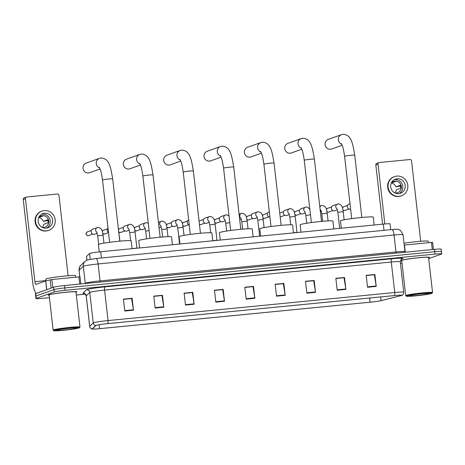 <?xml version="1.0" encoding="UTF-8"?>
<svg xmlns="http://www.w3.org/2000/svg" width="465" height="465" viewBox="0 0 465 465"><rect width="100%" height="100%" fill="white"/><g stroke="black" fill="none" stroke-linecap="round" stroke-linejoin="round"><path stroke-width="0.7" d="M86.909 260.109L86.496 256.471A9.004 0.552 -6.5 0 1 86.519 256.424L89.553 253.524A9.004 0.552 -6.5 0 1 89.803 253.396A9.004 0.552 -6.5 0 1 100.667 251.763L383.305 224.107A9.004 0.552 -6.5 0 1 390.054 223.874L390.71 229.675M441.204 251.67A9.004 0.552 173.5 0 0 441.477 251.501L441.209 249.118A9.004 0.552 173.5 0 0 434.461 249.356L64.536 285.551A9.004 0.552 173.5 0 0 53.673 287.19L35.683 293.624A9.004 0.552 173.5 0 0 35.41 293.799L35.677 296.176A9.004 0.552 173.5 0 1 35.95 296.007A9.004 0.552 173.5 0 0 35.677 296.176L35.95 298.559A9.004 0.552 173.5 0 0 42.699 298.321L49.447 297.664M428.689 258.627L441.477 254.053A9.004 0.552 173.5 0 0 441.75 253.884A9.004 0.552 173.5 0 0 435.002 254.117L65.077 290.317A9.004 0.552 173.5 0 0 54.213 291.95L53.946 289.567L35.95 296.007L53.946 289.567A9.004 0.552 173.5 0 1 64.809 287.934A9.004 0.552 173.5 0 0 53.946 289.567L53.673 287.19M435.002 254.117L434.728 251.734L64.809 287.934L434.728 251.734A9.004 0.552 173.5 0 1 441.477 251.501A9.004 0.552 173.5 0 0 434.728 251.734L434.461 249.356M48.686 294.827A14.403 0.878 173.5 0 0 48.25 295.101A14.403 0.878 173.5 0 0 49.18 295.304A14.403 0.878 173.5 0 1 48.25 295.101A14.403 0.878 173.5 0 1 48.686 294.827A14.403 0.878 173.5 0 1 64.28 292.398A14.403 0.878 173.5 0 1 76.87 291.84A14.403 0.878 173.5 0 0 64.28 292.398A14.403 0.878 173.5 0 0 48.686 294.827M76.01 292.247A14.403 0.878 173.5 0 0 76.429 292.113A14.403 0.878 173.5 0 0 76.87 291.84A14.403 0.878 173.5 0 1 76.429 292.113A14.403 0.878 173.5 0 1 76.01 292.247M401.272 260.324A14.403 0.878 173.5 0 0 400.83 260.598A14.403 0.878 173.5 0 0 401.76 260.801A14.403 0.878 173.5 0 1 400.83 260.598A14.403 0.878 173.5 0 1 401.272 260.324A14.403 0.878 173.5 0 1 416.861 257.895A14.403 0.878 173.5 0 1 429.451 257.337A14.403 0.878 173.5 0 0 416.861 257.895A14.403 0.878 173.5 0 0 401.272 260.324M428.591 257.744A14.403 0.878 173.5 0 0 429.015 257.61A14.403 0.878 173.5 0 0 429.451 257.337A14.403 0.878 173.5 0 1 429.015 257.61A14.403 0.878 173.5 0 1 428.591 257.744M96.209 325.372A9.602 0.587 -6.5 0 1 107.799 323.628L394.483 295.577A9.602 0.587 -6.5 0 1 401.684 295.327A9.602 0.587 -6.5 0 1 400.847 295.664L381.114 300.623A9.602 0.587 -6.5 0 1 370.076 302.204L99.591 328.674A9.602 0.587 -6.5 0 1 92.39 328.924A9.602 0.587 -6.5 0 1 92.413 328.871L95.941 325.506A9.602 0.587 -6.5 0 1 96.209 325.372M95.976 325.395A9.841 0.599 173.5 0 0 95.703 325.529L92.175 328.9A9.841 0.599 173.5 0 0 92.384 329.051A9.841 0.599 173.5 0 0 99.533 328.691L370.018 302.227A9.841 0.599 173.5 0 0 381.335 300.599L401.063 295.647A9.841 0.599 173.5 0 0 401.719 295.449A9.841 0.599 173.5 0 0 394.547 295.554L107.857 323.611A9.841 0.599 173.5 0 0 95.976 325.395M366.222 275.547L374.372 274.745L376.168 285.998A2.401 0.605 84.4 0 1 376.226 286.411L374.866 274.507L366.199 275.356L367.553 287.254L376.226 286.411M366.217 275.507L374.866 274.507M335.875 278.512L344.024 277.715L345.821 288.968A2.401 0.605 84.4 0 1 345.879 289.375L344.524 277.477L335.852 278.326L337.206 290.224L345.879 289.375M335.87 278.477L344.524 277.477M305.528 281.482L313.683 280.686L315.479 291.939A2.401 0.605 84.4 0 1 315.532 292.346L314.177 280.447L305.511 281.296L306.865 293.194L315.532 292.346M305.522 281.441L314.177 280.447M275.187 284.452L283.336 283.656L285.132 294.909A2.401 0.605 84.4 0 1 285.19 295.316L283.83 283.412L275.164 284.26L276.518 296.164L285.19 295.316M275.181 284.411L283.83 283.412M123.458 299.303L131.612 298.501L133.409 309.754A2.401 0.605 84.4 0 1 133.461 310.167L132.107 298.263L123.434 299.111L124.794 311.009L133.461 310.167M123.452 299.262L132.107 298.263M153.805 296.333L161.954 295.531L163.75 306.784A2.401 0.605 84.4 0 1 163.808 307.196L162.454 295.292L153.781 296.141L155.136 308.045L163.808 307.196M153.799 296.292L162.454 295.292M184.152 293.363L192.301 292.566L194.097 303.814A2.401 0.605 84.4 0 1 194.155 304.226L192.795 292.322L184.128 293.171L185.483 305.075L194.155 304.226M184.146 293.322L192.795 292.322M214.493 290.393L222.648 289.596L224.444 300.843A2.401 0.605 84.4 0 1 224.496 301.256L223.142 289.352L214.47 290.201L215.83 302.105L224.496 301.256M214.487 290.352L223.142 289.352M244.84 287.422L252.989 286.626L254.785 297.873A2.401 0.605 84.4 0 1 254.843 298.286L253.489 286.382L244.817 287.231L246.171 299.135L254.843 298.286M244.834 287.382L253.489 286.382M54.213 291.95L36.224 298.385A9.004 0.552 173.5 0 0 35.95 298.559M76.324 295.031L85.386 294.147M400.452 263.312L402.027 263.161M79.718 284.069L78.899 276.89L51.877 279.535L52.783 287.504M36.52 293.328A12.003 3.017 84.4 0 1 32.707 282.453L23.25 199.439A1.5 1.447 -109.7 0 1 24.192 197.881L26.383 197.096A1.5 1.447 70.3 0 0 25.441 198.654L34.904 281.668A2.999 0.756 -95.6 0 0 35.927 284.394A2.999 0.756 -95.6 0 0 35.974 284.382L45.669 280.912L51.877 279.535M68.128 275.762L58.968 195.37A1.5 1.447 70.3 0 0 57.352 194.021L26.72 197.02A1.5 1.447 70.3 0 0 26.383 197.096M78.899 276.89L80.027 276.849L80.829 283.958L80.027 276.849M44.518 213.278A7.498 7.242 70.3 0 0 38.293 222.305A7.498 7.242 70.3 0 0 47.889 227.78A7.498 7.242 70.3 0 0 44.518 213.278M46.645 228.1A7.498 7.242 70.3 0 0 41.67 214.196M42.524 227.53A5.999 5.795 70.3 0 0 48.61 220.311A5.999 5.795 70.3 0 0 38.845 217.248M40.6 216.056A5.999 5.795 -109.7 0 1 43.082 215.911L38.746 217.463M41.926 211.11L41.49 211.267A10.201 9.852 70.3 0 0 35.305 223.031A10.201 9.852 70.3 0 0 46.076 230.989A10.201 9.852 70.3 0 0 48.36 230.477L48.802 230.32A10.201 9.852 70.3 0 0 54.986 218.562A10.201 9.852 70.3 0 0 44.21 210.599A10.201 9.852 70.3 0 0 41.926 211.11A10.201 9.852 70.3 0 0 35.747 222.875A10.201 9.852 70.3 0 0 46.517 230.832A10.201 9.852 70.3 0 0 48.802 230.32M42.286 227.414A5.999 5.795 70.3 0 0 43.669 224.328L48.058 222.758A5.999 5.795 -109.7 0 0 47.721 219.782L43.332 221.352L47.942 220.52M43.332 221.352A5.999 5.795 70.3 0 0 38.735 217.492M79.056 327.959A12.904 0.791 173.5 0 0 79.428 327.767A12.904 0.791 173.5 0 0 68.558 328.174A12.904 0.791 173.5 0 0 54.202 330.394A12.904 0.791 173.5 0 0 53.835 330.679A12.904 0.791 173.5 0 0 65.478 330.098A12.904 0.791 173.5 0 0 79.056 327.959M79.428 327.767L79.957 327.104A13.502 0.825 173.5 0 0 79.974 327.052A13.502 0.825 173.5 0 0 68.169 327.575A13.502 0.825 173.5 0 0 53.556 329.854A13.502 0.825 173.5 0 0 53.144 330.109A13.502 0.825 173.5 0 0 53.173 330.156L53.835 330.679M79.974 327.052L75.975 291.944A13.502 0.825 173.5 0 0 64.17 292.462A13.502 0.825 173.5 0 0 49.552 294.74A13.502 0.825 173.5 0 0 49.145 294.996L53.144 330.109M75.801 277.192L75.632 275.704A15.002 0.918 173.5 0 0 62.519 276.286A15.002 0.918 173.5 0 0 46.279 278.814A15.002 0.918 173.5 0 0 45.826 279.099L46.018 280.819M57.09 330.109A9.899 0.605 173.5 0 0 56.806 330.26A9.899 0.605 173.5 0 0 65.147 329.947A9.899 0.605 173.5 0 0 76.167 328.244A9.899 0.605 173.5 0 0 76.44 328.023A9.899 0.605 173.5 0 0 67.512 328.47A9.899 0.605 173.5 0 0 57.09 330.109M99.586 167.917A5.103 4.929 -109.7 0 1 99.458 158.344L86.194 163.093A5.103 4.929 70.3 0 0 88.49 172.951A5.103 4.929 70.3 0 0 89.629 172.695L100.062 168.964M132.101 248.688L131.206 240.818A16.502 1.006 173.5 0 0 116.779 241.457A16.502 1.006 173.5 0 0 98.911 244.241A16.502 1.006 173.5 0 0 98.411 244.555L99.248 251.908M122.382 322.204L123.539 322.088M139.93 163.971A5.103 4.929 -109.7 0 1 139.802 154.397L126.538 159.14A5.103 4.929 70.3 0 0 128.834 169.004A5.103 4.929 70.3 0 0 129.973 168.749L140.407 165.017M172.445 244.741L171.55 236.871A16.502 1.006 173.5 0 0 157.124 237.51A16.502 1.006 173.5 0 0 139.256 240.295A16.502 1.006 173.5 0 0 138.756 240.608L139.593 247.955M162.727 318.252L163.883 318.141M180.275 160.024A5.103 4.929 -109.7 0 1 180.147 150.445L166.883 155.194A5.103 4.929 70.3 0 0 169.179 165.058A5.103 4.929 70.3 0 0 170.318 164.802L180.751 161.064M212.79 240.794L211.895 232.924A16.502 1.006 173.5 0 0 197.468 233.564A16.502 1.006 173.5 0 0 179.6 236.348A16.502 1.006 173.5 0 0 179.101 236.662L179.938 244.009M203.071 314.305L204.228 314.195M220.619 156.077A5.103 4.929 -109.7 0 1 220.491 146.498L207.227 151.247A5.103 4.929 70.3 0 0 209.523 161.111A5.103 4.929 70.3 0 0 210.662 160.849L221.096 157.118M253.134 236.842L252.239 228.978A16.502 1.006 173.5 0 0 237.813 229.611A16.502 1.006 173.5 0 0 219.945 232.401A16.502 1.006 173.5 0 0 219.445 232.709L220.282 240.056M243.416 310.358L244.573 310.242M260.964 152.131A5.103 4.929 -109.7 0 1 260.836 142.552L247.572 147.3A5.103 4.929 70.3 0 0 249.868 157.158A5.103 4.929 70.3 0 0 251.007 156.903L261.44 153.171M293.479 232.895L292.584 225.025A16.502 1.006 173.5 0 0 278.157 225.665A16.502 1.006 173.5 0 0 260.29 228.449A16.502 1.006 173.5 0 0 259.79 228.763L260.627 236.11M283.76 306.412L284.917 306.296M301.308 148.178A5.103 4.929 -109.7 0 1 301.18 138.605L287.916 143.354A5.103 4.929 70.3 0 0 290.212 153.212A5.103 4.929 70.3 0 0 291.352 152.956L301.785 149.224M333.824 228.949L332.928 221.078A16.502 1.006 173.5 0 0 318.502 221.718A16.502 1.006 173.5 0 0 300.634 224.502A16.502 1.006 173.5 0 0 300.134 224.816L300.971 232.163M324.105 302.459L325.262 302.349M341.653 144.231A5.103 4.929 -109.7 0 1 341.525 134.658L328.261 139.401A5.103 4.929 70.3 0 0 330.557 149.265A5.103 4.929 70.3 0 0 331.696 149.009L342.13 145.272M374.168 225.002L373.273 217.132A16.502 1.006 173.5 0 0 358.846 217.771A16.502 1.006 173.5 0 0 340.979 220.555A16.502 1.006 173.5 0 0 340.479 220.869L341.316 228.216M364.45 298.513L365.606 298.402M97.232 233.291L94.709 234.191A2.703 2.61 -109.7 0 1 91.198 231.901A2.703 2.61 -109.7 0 1 92.89 229.106L98.26 227.344C103.108 228.757 102.347 232.564 103.056 235.185L97.691 235.796L96.772 232.047M108.502 232.384A2.703 2.61 -109.7 0 1 108.014 228.088M130.619 240.626L129.712 232.663L135.077 232.052L136.908 248.118L132.089 248.566M129.253 230.158L126.73 231.059A2.703 2.61 -109.7 0 1 123.219 228.768A2.703 2.61 -109.7 0 1 124.911 225.973L130.281 224.206C135.129 225.624 134.368 229.431 135.077 232.052M145.26 228.588L142.743 229.489A2.703 2.61 -109.7 0 1 139.233 227.205A2.703 2.61 -109.7 0 1 140.924 224.409L146.295 222.642L148.254 223.246M179.926 243.904L179.571 244.032L177.74 227.96L176.828 224.211M177.281 225.455L174.764 226.356A2.703 2.61 -109.7 0 1 171.254 224.072A2.703 2.61 -109.7 0 1 172.945 221.27L178.316 219.509C183.164 220.922 182.396 224.734 183.111 227.35L177.74 227.96M189.232 224.845A2.703 2.61 -109.7 0 1 188.662 219.835M210.657 232.686L209.762 224.828L215.132 224.217L216.963 240.283L212.772 240.626M209.308 222.322L206.786 223.223A2.703 2.61 -109.7 0 1 203.275 220.939A2.703 2.61 -109.7 0 1 204.966 218.137L210.337 216.376C215.185 217.789 214.417 221.602 215.132 224.217M225.316 220.753L222.793 221.66A2.703 2.61 -109.7 0 1 219.282 219.37A2.703 2.61 -109.7 0 1 220.974 216.574L226.345 214.807L227.786 215.109L229.024 216.08M260.609 235.953L259.627 236.197L257.796 220.131L256.883 216.382M257.337 217.62L254.814 218.527A2.703 2.61 -109.7 0 1 251.303 216.237A2.703 2.61 -109.7 0 1 252.995 213.441L258.371 211.674C263.219 213.092 262.452 216.899 263.161 219.515L257.796 220.131M269.938 217.103A2.703 2.61 -109.7 0 1 269.008 211.871L269.328 211.755M290.706 224.775L289.817 216.998L295.182 216.382L297.013 232.448L293.456 232.698M289.358 214.487L286.835 215.388A2.703 2.61 -109.7 0 1 283.325 213.104A2.703 2.61 -109.7 0 1 285.016 210.308L290.393 208.541C295.24 209.953 294.473 213.766 295.182 216.382M305.371 212.924L302.849 213.824A2.703 2.61 -109.7 0 1 299.338 211.534A2.703 2.61 -109.7 0 1 301.029 208.739L306.4 206.972L307.842 207.274L309.864 209.5M341.298 228.024L339.683 228.362L337.852 212.296L336.933 208.547M337.392 209.791L334.87 210.692A2.703 2.61 -109.7 0 1 331.359 208.401A2.703 2.61 -109.7 0 1 333.05 205.606L338.421 203.839C343.269 205.257 342.502 209.064 343.217 211.685L337.852 212.296M350.627 209.198A2.703 2.61 -109.7 0 1 347.372 206.838A2.703 2.61 -109.7 0 1 349.058 204.036L350 203.705M432.299 249.566L431.479 242.387L404.457 245.032L405.277 252.21M382.585 224.177L375.83 164.936A1.5 1.447 -109.7 0 1 376.772 163.378L378.963 162.593A1.5 1.447 70.3 0 0 378.028 164.151L384.84 223.967M420.709 241.259L411.548 160.867A1.5 1.447 70.3 0 0 409.938 159.524L379.3 162.518A1.5 1.447 70.3 0 0 378.963 162.593M431.479 242.387L432.607 242.346L433.409 249.455L432.607 242.346M397.098 178.775A7.498 7.242 70.3 0 0 390.873 187.802A7.498 7.242 70.3 0 0 400.475 193.277A7.498 7.242 70.3 0 0 397.098 178.775M399.226 193.597A7.498 7.242 70.3 0 0 394.25 179.693M395.111 193.027A5.999 5.795 70.3 0 0 401.19 185.808A5.999 5.795 70.3 0 0 391.431 182.745M393.187 181.559A5.999 5.795 -109.7 0 1 395.663 181.408L391.327 182.96M394.506 176.613L394.07 176.77A10.201 9.852 70.3 0 0 387.886 188.528A10.201 9.852 70.3 0 0 398.662 196.486A10.201 9.852 70.3 0 0 400.946 195.974L401.382 195.817A10.201 9.852 70.3 0 0 407.567 184.059A10.201 9.852 70.3 0 0 396.796 176.096A10.201 9.852 70.3 0 0 394.506 176.613A10.201 9.852 70.3 0 0 388.327 188.371A10.201 9.852 70.3 0 0 399.098 196.329A10.201 9.852 70.3 0 0 401.382 195.817M394.872 192.917A5.999 5.795 70.3 0 0 396.25 189.825L400.638 188.255A5.999 5.795 -109.7 0 0 400.301 185.279L395.913 186.849L400.528 186.017M395.913 186.849A5.999 5.795 70.3 0 0 391.315 182.989M431.636 293.456A12.904 0.791 173.5 0 0 432.008 293.264A12.904 0.791 173.5 0 0 421.139 293.671A12.904 0.791 173.5 0 0 406.782 295.891A12.904 0.791 173.5 0 0 406.422 296.182A12.904 0.791 173.5 0 0 418.058 295.595A12.904 0.791 173.5 0 0 431.636 293.456M432.008 293.264L432.537 292.601A13.502 0.825 173.5 0 0 432.555 292.549A13.502 0.825 173.5 0 0 420.755 293.072A13.502 0.825 173.5 0 0 406.137 295.351A13.502 0.825 173.5 0 0 405.724 295.606A13.502 0.825 173.5 0 0 405.759 295.653L406.422 296.182M432.555 292.549L428.556 257.441A13.502 0.825 173.5 0 0 416.75 257.959A13.502 0.825 173.5 0 0 402.138 260.243A13.502 0.825 173.5 0 0 401.725 260.499L405.724 295.606M428.387 242.689L428.213 241.201A15.002 0.918 173.5 0 0 419.732 241.341A15.002 0.918 173.5 0 0 404.021 243.236M409.671 295.606A9.899 0.605 173.5 0 0 409.386 295.757A9.899 0.605 173.5 0 0 417.733 295.444A9.899 0.605 173.5 0 0 428.747 293.741A9.899 0.605 173.5 0 0 429.026 293.52A9.899 0.605 173.5 0 0 420.093 293.967A9.899 0.605 173.5 0 0 409.671 295.606M90.21 259.261L89.553 253.524M101.376 257.988L100.667 251.763M86.938 260.098L86.519 256.424M384.014 230.332L383.305 224.107M100.324 282.052A1.5 0.378 84.4 0 1 100.045 280.918L98.109 263.957A5.999 1.511 -95.6 0 0 96.063 258.505L392.001 229.547A5.999 1.511 -95.6 0 1 394.047 234.999L98.109 263.957A12.003 0.732 173.5 0 0 83.624 266.137A12.003 0.732 173.5 0 0 83.293 266.3L85.223 283.261A12.003 0.732 -6.5 0 1 85.56 283.098A12.003 0.732 -6.5 0 1 100.045 280.918L395.982 251.96A12.003 0.732 -6.5 0 1 404.98 251.646L403.045 234.686A12.003 0.732 173.5 0 0 394.047 234.999L395.982 251.96A1.5 0.378 84.4 0 0 396.261 253.094M35.683 293.624L36.224 298.385M64.536 285.551L65.077 290.317M80.881 265.341A5.999 5.969 46.3 0 0 79.079 270.322A12.003 0.732 173.5 0 0 79.044 270.386C79.469 267.119 80.079 265.439 80.881 265.341L85.095 261.313A5.999 5.969 46.3 0 0 83.293 266.3L79.079 270.322L79.817 276.826M84.909 283.557L85.223 283.261A1.5 1.494 -133.7 0 1 85.229 283.528M84.293 293.456A15.002 0.918 -6.5 0 1 82.927 293.153L86.455 289.788A15.002 0.918 -6.5 0 1 104.974 286.858L391.664 258.802A2.999 0.756 -95.6 0 0 391.274 262.039L104.584 290.096A12.003 0.732 173.5 0 0 90.1 292.27A12.003 0.732 173.5 0 0 89.768 292.439L86.24 295.804A12.003 0.732 173.5 0 0 86.205 295.868C85.054 293.793 84.345 292.973 84.066 293.398L84.543 293.427M391.664 258.802A15.002 0.918 -6.5 0 1 402.458 258.697A15.002 0.918 -6.5 0 1 401.603 258.947L401.597 258.947M400.272 261.725A12.003 0.732 173.5 0 0 391.274 262.039L394.744 292.508A12.003 0.732 -6.5 0 1 403.742 292.194L400.272 261.725C401.08 259.296 401.591 258.331 401.807 258.842L401.789 258.848M92.384 329.051C92.43 329.092 90.332 328.964 89.681 326.337A12.003 0.732 -6.5 0 1 89.71 326.273L93.238 322.908A12.003 0.732 -6.5 0 1 93.57 322.739A12.003 0.732 -6.5 0 1 108.054 320.565A2.999 0.756 84.4 0 1 107.857 323.611M95.703 325.529A2.999 2.988 46.3 0 1 93.238 322.908L89.768 292.439A2.999 2.988 -133.7 0 0 86.455 289.788M82.927 293.153A2.999 2.988 -133.7 0 1 86.24 295.804L89.71 326.273A2.999 2.988 46.3 0 0 92.175 328.9M394.547 295.554A2.999 0.756 -95.6 0 0 394.744 292.508L108.054 320.565L104.584 290.096A2.999 0.756 -95.6 0 1 104.974 286.858M370.076 302.204L369.594 298.013M381.114 300.623L380.696 296.926M400.847 295.664L400.789 295.182M99.591 328.674L99.144 324.739M254.785 297.873L246.125 298.722M224.444 300.843L215.783 301.692M194.097 303.814L185.436 304.662M163.75 306.784L155.089 307.632M133.409 309.754L124.748 310.603M285.132 294.909L276.472 295.752M315.479 291.939L306.819 292.787M345.821 288.968L337.16 289.817M376.168 285.998L367.507 286.847M45.994 280.581L34.904 281.668M46.669 289.695L45.669 280.912M25.441 198.654L23.25 199.439M45.756 280.889L46.756 289.666M51.098 288.108L50.15 279.785M99.214 167.307C100.423 168.882 101.527 173.119 102.533 180.007A5.103 0.314 -6.5 0 1 102.689 179.909A5.103 0.314 -6.5 0 1 108.845 178.984A5.103 0.314 -6.5 0 1 112.67 178.851L119.767 241.161M139.558 163.36C140.767 164.936 141.872 169.167 142.877 176.061A5.103 0.314 -6.5 0 1 143.034 175.962A5.103 0.314 -6.5 0 1 149.189 175.038A5.103 0.314 -6.5 0 1 153.014 174.904L160.111 237.208M179.903 159.414C181.112 160.989 182.216 165.22 183.222 172.108A5.103 0.314 -6.5 0 1 183.379 172.015A5.103 0.314 -6.5 0 1 189.534 171.085A5.103 0.314 -6.5 0 1 193.359 170.957L200.456 233.261M220.247 155.461C221.456 157.042 222.561 161.274 223.566 168.161A5.103 0.314 -6.5 0 1 223.723 168.063A5.103 0.314 -6.5 0 1 229.879 167.138A5.103 0.314 -6.5 0 1 233.703 167.005L240.8 229.315M260.592 151.514C261.801 153.09 262.905 157.327 263.911 164.215A5.103 0.314 -6.5 0 1 264.068 164.116A5.103 0.314 -6.5 0 1 270.223 163.192A5.103 0.314 -6.5 0 1 274.048 163.058L281.145 225.368M300.936 147.568C302.145 149.143 303.25 153.38 304.255 160.268A5.103 0.314 -6.5 0 1 304.412 160.169A5.103 0.314 -6.5 0 1 310.568 159.245A5.103 0.314 -6.5 0 1 314.392 159.111L321.489 221.416M341.281 143.621C342.49 145.196 343.594 149.428 344.6 156.316A5.103 0.314 -6.5 0 1 344.757 156.223A5.103 0.314 -6.5 0 1 350.912 155.298A5.103 0.314 -6.5 0 1 354.737 155.165L361.834 217.469M88.234 235.656A1.953 1.883 -109.7 0 1 87.356 231.884C85.38 233.761 85.659 235.017 88.205 235.662A1.953 0.488 -95.6 0 0 88.234 235.656A1.953 1.883 -109.7 0 0 88.67 235.557L92.756 234.093M88.17 235.656A1.953 0.488 -95.6 0 0 88.205 235.662L88.67 235.557M96.929 232.366A2.703 2.61 -109.7 0 1 97.325 227.519M104.177 234.093A1.953 0.488 -95.6 0 0 104.212 234.093A1.953 0.488 -95.6 0 0 104.247 234.087A1.953 1.883 -109.7 0 1 102.829 233.633M102.288 231.343A1.953 1.883 -109.7 0 1 103.37 230.315L102.277 231.297M119.924 241.143L118.906 233.581M108.525 232.61L104.683 233.988A1.953 1.883 -109.7 0 1 104.247 234.087M120.191 232.523A1.953 0.488 -95.6 0 0 120.226 232.529A1.953 0.488 -95.6 0 0 120.255 232.517A1.953 1.883 -109.7 0 1 118.842 232.064M118.441 229.507A1.953 1.883 -109.7 0 1 119.377 228.751L118.436 229.472M128.95 229.233A2.703 2.61 -109.7 0 1 129.346 224.386M124.777 230.96L120.691 232.424A1.953 1.883 -109.7 0 1 120.255 232.517M136.198 230.96A1.953 0.488 -95.6 0 0 136.239 230.96A1.953 0.488 -95.6 0 0 136.268 230.954A1.953 1.883 -109.7 0 1 134.85 230.501M134.309 228.21A1.953 1.883 -109.7 0 1 135.391 227.182L134.298 228.158M149.085 230.553L145.719 231.093L144.807 227.344M144.958 227.664A2.703 2.61 -109.7 0 1 145.353 222.822M140.79 229.39L136.704 230.855A1.953 1.883 -109.7 0 1 136.268 230.954M167.981 236.65L167.098 228.919L161.733 229.53L160.82 225.781M160.971 226.1A2.703 2.61 -109.7 0 1 161.367 221.253L162.302 221.073C167.15 222.491 166.389 226.298 167.098 228.919M168.22 227.827A1.953 0.488 -95.6 0 0 168.26 227.827A1.953 0.488 -95.6 0 0 168.289 227.821A1.953 1.883 -109.7 0 1 166.871 227.362M166.331 225.077A1.953 1.883 -109.7 0 1 167.412 224.049L166.319 225.025M176.979 224.531A2.703 2.61 -109.7 0 1 177.374 219.689M172.811 226.257L168.725 227.722A1.953 1.883 -109.7 0 1 168.289 227.821M184.233 226.257A1.953 0.488 -95.6 0 0 184.268 226.257A1.953 0.488 -95.6 0 0 184.297 226.252A1.953 1.883 -109.7 0 1 182.885 225.798M182.344 223.508A1.953 1.883 -109.7 0 1 183.419 222.485L182.327 223.462M188.825 224.694L184.733 226.153A1.953 1.883 -109.7 0 1 184.297 226.252M200.241 224.694A1.953 0.488 -95.6 0 0 200.281 224.694A1.953 0.488 -95.6 0 0 200.31 224.688A1.953 1.883 -109.7 0 1 199.468 224.572M199.072 221.096A1.953 1.883 -109.7 0 1 199.433 220.916L199.072 221.09M209.006 221.398A2.703 2.61 -109.7 0 1 209.395 216.556M204.833 223.124L200.746 224.589A1.953 1.883 -109.7 0 1 200.31 224.688M216.254 223.124A1.953 0.488 -95.6 0 0 216.289 223.124A1.953 0.488 -95.6 0 0 216.318 223.119A1.953 1.883 -109.7 0 1 214.906 222.665M214.365 220.375A1.953 1.883 -109.7 0 1 215.44 219.352L214.348 220.329M229.774 222.665L225.775 223.264L224.862 219.515M225.014 219.835A2.703 2.61 -109.7 0 1 225.409 214.987M220.846 221.561L216.76 223.02A1.953 1.883 -109.7 0 1 216.318 223.119M248.031 228.78L247.153 221.084L241.788 221.695L240.87 217.946M241.027 218.265A2.703 2.61 -109.7 0 1 241.416 213.418L242.358 213.243C247.206 214.656 246.438 218.463 247.153 221.084M246.938 219.602L248.31 219.992A1.953 0.488 -95.6 0 0 248.339 219.986A1.953 1.883 -109.7 0 1 246.927 219.532M246.386 217.242A1.953 1.883 -109.7 0 1 247.467 216.213L246.369 217.196M257.035 216.702A2.703 2.61 -109.7 0 1 257.43 211.854M252.867 218.428L248.781 219.887A1.953 1.883 -109.7 0 1 248.339 219.986M264.289 218.422A1.953 0.488 -95.6 0 0 264.323 218.428A1.953 0.488 -95.6 0 0 264.353 218.422A1.953 1.883 -109.7 0 1 262.94 217.963M262.394 215.673A1.953 1.883 -109.7 0 1 263.475 214.65L262.382 215.626M268.875 216.859L264.788 218.323A1.953 1.883 -109.7 0 1 264.353 218.422M289.056 213.563A2.703 2.61 -109.7 0 1 289.451 208.721M284.888 215.295L280.802 216.754A1.953 1.883 -109.7 0 1 280.366 216.853M296.31 215.289A1.953 0.488 -95.6 0 0 296.344 215.295A1.953 0.488 -95.6 0 0 296.374 215.283A1.953 1.883 -109.7 0 1 294.961 214.83M294.415 212.54A1.953 1.883 -109.7 0 1 295.496 211.517L294.403 212.493M310.469 214.789L305.831 215.429L304.912 211.68M305.069 211.999A2.703 2.61 -109.7 0 1 305.459 207.152M300.896 213.726L296.81 215.19A1.953 1.883 -109.7 0 1 296.374 215.283M328.081 220.916L327.203 213.249L321.838 213.859L320.926 210.11M321.077 210.43A2.703 2.61 -109.7 0 1 320.123 209.448M319.879 207.28A2.703 2.61 -109.7 0 1 321.472 205.588L322.414 205.408C327.261 206.82 326.494 210.633 327.203 213.249M326.994 211.767L328.366 212.162A1.953 0.488 -95.6 0 0 328.395 212.15A1.953 1.883 -109.7 0 1 326.982 211.697M326.442 209.407A1.953 1.883 -109.7 0 1 327.517 208.384L326.424 209.36M337.09 208.866A2.703 2.61 -109.7 0 1 337.48 204.019M332.917 210.593L328.831 212.052A1.953 1.883 -109.7 0 1 328.395 212.15M343.001 210.203L344.373 210.593A1.953 0.488 -95.6 0 0 344.408 210.587A1.953 1.883 -109.7 0 1 342.99 210.128M342.449 207.843A1.953 1.883 -109.7 0 1 343.53 206.815L342.432 207.791M348.93 209.023L344.844 210.488A1.953 1.883 -109.7 0 1 344.408 210.587M378.028 164.151L375.83 164.936M85.095 261.313L87.385 259.918L96.063 258.505M79.044 270.386L79.782 276.832M405.172 252.222L404.98 251.646M392.001 229.547C397.319 229.123 396.703 229.233 398.395 229.478L400.568 230.471L403.045 234.686M401.719 295.449C401.684 295.502 403.701 294.903 403.742 292.194M441.75 253.884L441.477 251.501M89.681 326.337L86.205 295.868M112.67 178.851C110.67 167.133 109.298 158.245 100.963 158.007L99.458 158.344M109.63 242.312L102.533 180.007M153.014 174.904C151.015 163.18 149.643 154.299 141.308 154.06L139.802 154.397M149.974 238.365L142.877 176.061M193.359 170.957C191.359 159.233 189.987 150.352 181.652 150.108L180.147 150.445M190.319 234.418L183.222 172.108M233.703 167.005C231.704 155.287 230.332 146.399 221.997 146.161L220.491 146.498M230.663 230.471L223.566 168.161M274.048 163.058C272.048 151.34 270.677 142.453 262.341 142.214L260.836 142.552M271.008 226.519L263.911 164.215M314.392 159.111C312.393 147.393 311.021 138.506 302.686 138.268L301.18 138.605M311.352 222.572L304.255 160.268M354.737 155.165C352.737 143.441 351.366 134.559 343.031 134.321L341.525 134.658M351.697 218.626L344.6 156.316M103.962 243.16L103.056 235.185M98.661 244.346L97.691 235.796M87.356 231.884L91.442 230.419M102.841 233.703L104.683 233.988M119.063 233.616L118.592 230.867M103.37 230.315L107.456 228.856M118.854 232.14L120.691 232.424M129.712 232.663L128.793 228.914M119.377 228.751L123.463 227.286M134.862 230.57L136.704 230.855M146.603 238.847L145.719 231.093M135.391 227.182L139.477 225.723M161.274 227.025L159.042 227.821M162.581 236.993L161.733 229.53M161.367 221.253L158.414 222.311M166.889 227.437L168.725 227.722M184.024 235.371L183.111 227.35M167.412 224.049L171.498 222.59M182.896 225.868L184.733 226.153M183.419 222.485L187.505 221.02M199.468 224.601L200.746 224.589M209.762 224.828L208.849 221.078M199.433 220.916L203.519 219.451M214.917 222.735L216.76 223.02M226.664 231.047L225.775 223.264M215.44 219.352L219.532 217.887M241.329 219.189L239.713 219.765M242.637 229.152L241.788 221.695M241.416 213.418L239.086 214.255M264.079 227.588L263.161 219.515M247.467 216.213L251.553 214.754M248.781 219.887L248.31 219.992M262.952 218.039L264.788 218.323M263.475 214.65L267.561 213.185M280.18 216.87L280.802 216.754M289.817 216.998L288.905 213.243M279.738 212.993L283.574 211.621M294.973 214.906L296.81 215.19M306.72 223.246L305.831 215.429M295.496 211.517L299.582 210.052M321.379 211.354L320.385 211.709M322.687 221.311L321.838 213.859M321.472 205.588L319.757 206.198M344.141 219.806L343.217 211.685M327.517 208.384L331.603 206.919M328.831 212.052L328.366 212.162M343.53 206.815L347.617 205.356M344.844 210.488L344.373 210.593"/></g></svg>
